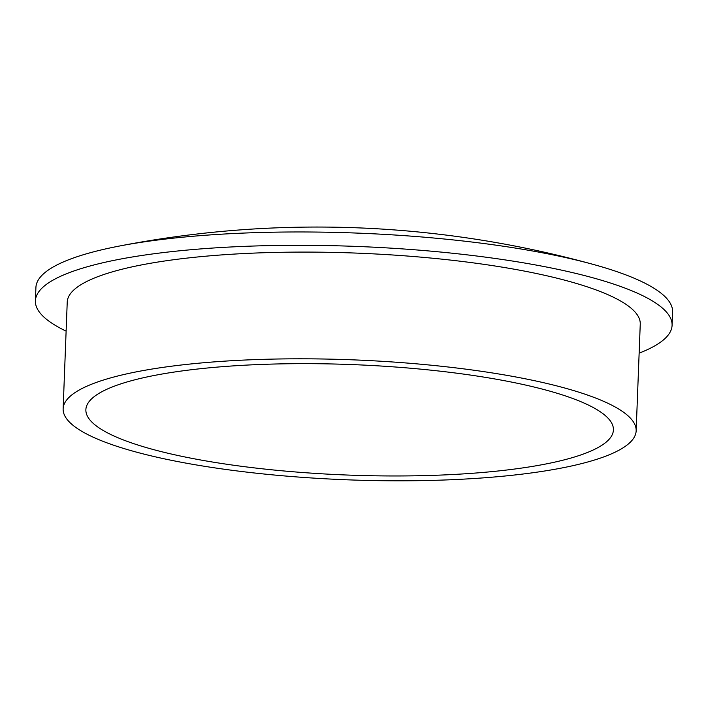 <?xml version="1.0" encoding="UTF-8"?>
<svg xmlns="http://www.w3.org/2000/svg" width="708" height="708" viewBox="0 0 708 708"><rect width="100%" height="100%" fill="white"/><g stroke="black" fill="none" stroke-linecap="round" stroke-linejoin="round"><path stroke-width="1.06" d="M570.807 458.085A263.969 55.277 2.2 0 1 272.713 469.9A263.969 55.277 2.2 0 1 85.898 409.268A263.969 55.277 2.2 0 1 128.475 381.541A263.969 55.277 2.2 0 1 424.685 369.532A263.969 55.277 2.2 0 1 613.42 429.535A263.969 55.277 2.2 0 1 570.807 458.085M66.118 331.14A318.582 66.72 2.2 0 1 35.4 300.856L35.913 287.519A318.582 66.72 2.2 0 1 87.332 253.561A318.582 66.72 2.2 0 1 118.103 246.296A318.582 66.72 2.2 0 1 593.808 264.571A318.582 66.72 2.2 0 1 672.6 311.98L672.087 325.317A318.582 66.72 2.2 0 1 639.138 353.15M35.4 300.856A318.582 66.72 2.2 0 1 86.819 266.898A318.582 66.72 2.2 0 1 445.447 252.517A318.582 66.72 2.2 0 1 672.087 325.317M109.413 378.24A286.722 60.047 2.2 0 1 432.181 365.301A286.722 60.047 2.2 0 1 636.156 430.818A286.722 60.047 2.2 0 1 589.879 461.386A286.722 60.047 2.2 0 1 267.111 474.325A286.722 60.047 2.2 0 1 63.136 408.808A286.722 60.047 2.2 0 1 109.413 378.24M63.136 408.808L67.233 302.077A286.722 60.047 2.2 0 1 113.51 271.518A286.722 60.047 2.2 0 1 436.278 258.579A286.722 60.047 2.2 0 1 640.253 324.096L636.156 430.818M593.808 264.571A1038.689 1038.689 0 0 0 118.103 246.296"/></g></svg>
